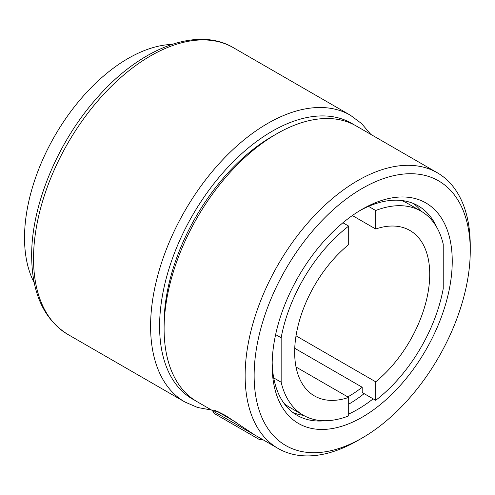 <?xml version="1.0" encoding="UTF-8"?>
<svg xmlns="http://www.w3.org/2000/svg" width="495" height="495" viewBox="0 0 495 495"><rect width="100%" height="100%" fill="white"/><g stroke="black" fill="none" stroke-linecap="round" stroke-linejoin="round"><path stroke-width="0.74" d="M34.223 282.75A146.446 84.552 -60 0 1 128.081 58.472A146.446 84.552 -60 0 1 171.833 44.408M352.366 215.535L375.705 229.006A95.504 55.143 -60 0 1 409.947 230.497A95.504 55.143 -60 0 1 426.869 298.318A95.504 55.143 -60 0 1 375.705 381.818L296.029 335.82M375.705 229.006L375.705 210.511A117.791 68.007 -60 0 1 421.09 211.198A117.791 68.007 -60 0 1 443.235 244.214L443.235 288.635A117.791 68.007 -60 0 1 375.705 400.319L375.705 381.818M294.748 348.301L362.198 387.245L362.198 392.516L375.705 400.319M273.716 377.914L281.154 382.208L281.154 337.788L275.622 334.595M281.154 337.788A117.791 68.007 -60 0 1 348.69 226.104L348.69 244.604A95.504 55.143 -60 0 0 297.52 328.098A95.504 55.143 -60 0 0 314.443 395.92A95.504 55.143 -60 0 0 348.69 397.417L348.69 415.911A117.791 68.007 -60 0 1 303.299 415.225A117.791 68.007 -60 0 1 281.154 382.208M342.924 222.775L348.69 226.104M401.222 200.45A117.791 68.007 -60 0 1 407.583 203.402L421.09 211.198M375.705 210.511L368.54 206.372M296.029 367.012L348.69 397.417M303.299 415.225L289.792 407.422A117.791 68.007 -60 0 1 284.056 403.394M285.788 445.55A152.813 88.228 120 0 0 362.198 437.982A152.813 88.228 120 0 0 470.25 250.829A152.813 88.228 120 0 0 438.601 180.873A152.813 88.228 120 0 0 285.788 269.094A152.813 88.228 120 0 0 285.788 445.55M362.198 437.982L357.693 440.581A159.18 91.903 -60 0 1 278.103 448.464A159.18 91.903 -60 0 1 278.103 264.658A159.18 91.903 -60 0 1 437.283 172.761A159.18 91.903 -60 0 1 470.25 245.625L470.25 250.829M298.522 423.491A127.345 73.52 -60 0 1 272.151 365.199A127.345 73.52 -60 0 1 362.198 209.237A127.345 73.52 -60 0 1 425.867 202.931A127.345 73.52 -60 0 1 425.867 349.971A127.345 73.52 -60 0 1 298.522 423.491M436.844 227.453A120.978 69.844 120 0 0 418.182 205.846L418.182 205.846A120.978 69.844 120 0 0 359.914 210.585M272.182 362.55A120.978 69.844 120 0 0 297.204 415.379L297.204 415.379A120.978 69.844 120 0 0 325.252 420.738M214.799 411.048L217.899 411.648L225.343 415.392L253.335 434.047M278.103 448.464L256.497 435.99M212.893 410.813L197.066 401.674A159.18 91.903 120 0 1 164.099 328.804A159.18 91.903 120 0 1 276.649 133.854A159.18 91.903 120 0 1 356.239 125.971A159.18 91.903 120 0 0 356.239 125.971L437.283 172.761L356.239 125.971M347.799 396.897A111.425 64.331 120 0 0 362.198 387.245M164.099 328.804L164.099 323.606A152.813 88.228 -60 0 1 272.151 136.453L276.649 133.854M348.69 414.037A120.978 69.844 120 0 0 373.15 398.84M292.873 412.49A120.978 69.844 120 0 0 303.584 415.385M348.69 404.192A120.978 69.844 120 0 0 364.141 393.643M421.375 211.365A120.978 69.844 120 0 0 413.511 203.532M214.106 413.399L259.43 439.566L214.106 413.399L212.627 410.838L262.276 439.325M251.701 435.099L221.84 417.86M236.882 422.773L217.126 411.364M67.821 334.41C43.999 319.522 31.952 293.393 31.668 256.026C31.228 205.382 57.921 141.347 97.534 97.298C140.623 47.996 197.022 25.981 233.362 47.675A165.547 95.578 120 0 0 105.794 92.027A165.547 95.578 120 0 0 33.53 258.625A165.547 95.578 120 0 0 67.821 334.41L184.876 401.989A165.547 95.578 -60 0 1 150.591 326.205A165.547 95.578 -60 0 1 222.855 159.607A165.547 95.578 -60 0 1 350.423 115.255L361.554 123.54L370.805 134.38M353.962 124.728A159.18 91.903 120 0 0 230.552 164.476A159.18 91.903 120 0 0 159.594 326.205A159.18 91.903 120 0 0 194.844 400.319M350.423 115.255L233.362 47.675M184.876 401.989L197.616 407.49L211.625 410.083M259.43 439.566L262.387 439.566M215.74 410.565L212.627 410.838"/></g></svg>
